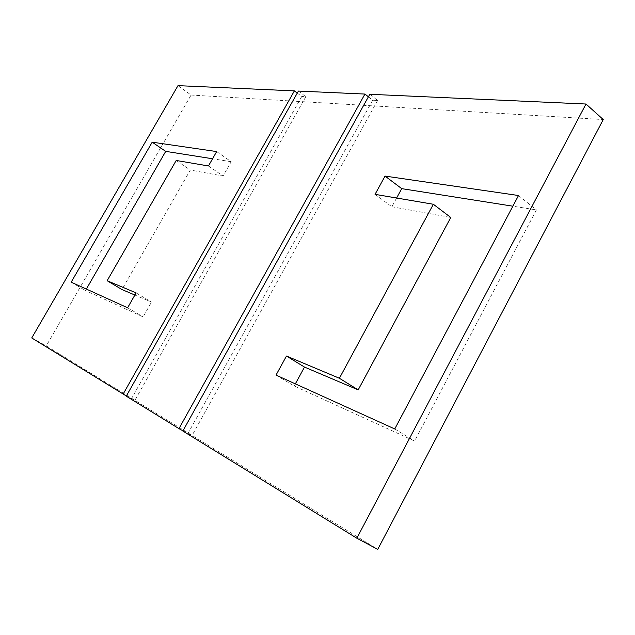 <?xml version="1.0" encoding="UTF-8"?>
<svg xmlns="http://www.w3.org/2000/svg" width="635" height="635" viewBox="0 0 635 635"><rect width="100%" height="100%" fill="white"/><g stroke="black" fill="none" stroke-linecap="round" stroke-linejoin="round"><path stroke-width="0.48" stroke-dasharray="3.17 2.38" d="M31.75 337.955L46.276 345.892L377.754 549.362M297.275 93.091L301.744 96.496L131.437 398.748L126.357 395.994M131.437 398.748L126.262 396.169M368.403 96.806L372.705 100.211L187.928 433.491L182.967 430.808M187.928 433.491L191.841 435.896L182.848 431.03M177.99 85.638L191.079 95.052L46.276 345.892M191.079 95.052L603.25 119.555M276.027 375.102L294.188 385.985L414.599 441.039L536.408 209.907L512.858 206.192M375.047 194.342L391.858 206.748L396.613 198.009M391.858 206.748L450.771 217.472M294.188 385.985L295.346 383.865M136.104 292.886L151.503 302.093L134.874 295.037M216.67 151.567L231.188 161.711L223.068 176.014L190.317 170.045L121.96 289.544M231.188 161.711L212.566 158.766M86.344 289.068L85.487 290.552L143.105 316.897L151.503 302.093M298.418 91.067L305.808 96.71L301.744 96.496M369.808 94.282L377.603 100.465L372.705 100.211M305.808 96.71L134.66 400.733M377.603 100.465L191.841 435.896M394.756 428.958L414.599 441.039M518.517 195.516L536.408 209.907M127.611 307.784L143.105 316.897M176.212 160.464L190.317 170.045M71.176 282.186L85.487 290.552M208.463 165.957L223.068 176.014"/><path stroke-width="0.95" d="M356.83 538.21L377.754 549.362L603.25 119.555L585.994 104.021L356.83 538.21L182.848 431.03L369.808 94.282L585.994 104.021M126.357 395.994L31.75 337.955L177.99 85.638L294.386 90.884L297.275 93.091M364.934 94.059L298.418 91.067L126.262 396.169L178.967 428.641L364.934 94.059L368.403 96.806M182.967 430.808L178.967 428.641M396.613 198.009L401.717 188.643L512.858 206.192M295.346 383.865L304.49 367.078L358.188 389.89L450.771 217.472L433.356 204.272L375.047 194.342L385.048 176.085L518.517 195.516L394.756 428.958L276.027 375.102L286.472 356.037L339.4 378.262L433.356 204.272M134.874 295.037L121.96 289.544L107.14 280.718L136.104 292.886L127.611 307.784L71.176 282.186L152.202 142.177L165.711 151.368L86.344 289.068M212.566 158.766L165.711 151.368M123.071 394.208L294.386 90.884M107.14 280.718L176.212 160.464L208.463 165.957L216.67 151.567L152.202 142.177M286.472 356.037L304.49 367.078M339.4 378.262L358.188 389.89M385.048 176.085L401.717 188.643"/></g></svg>
